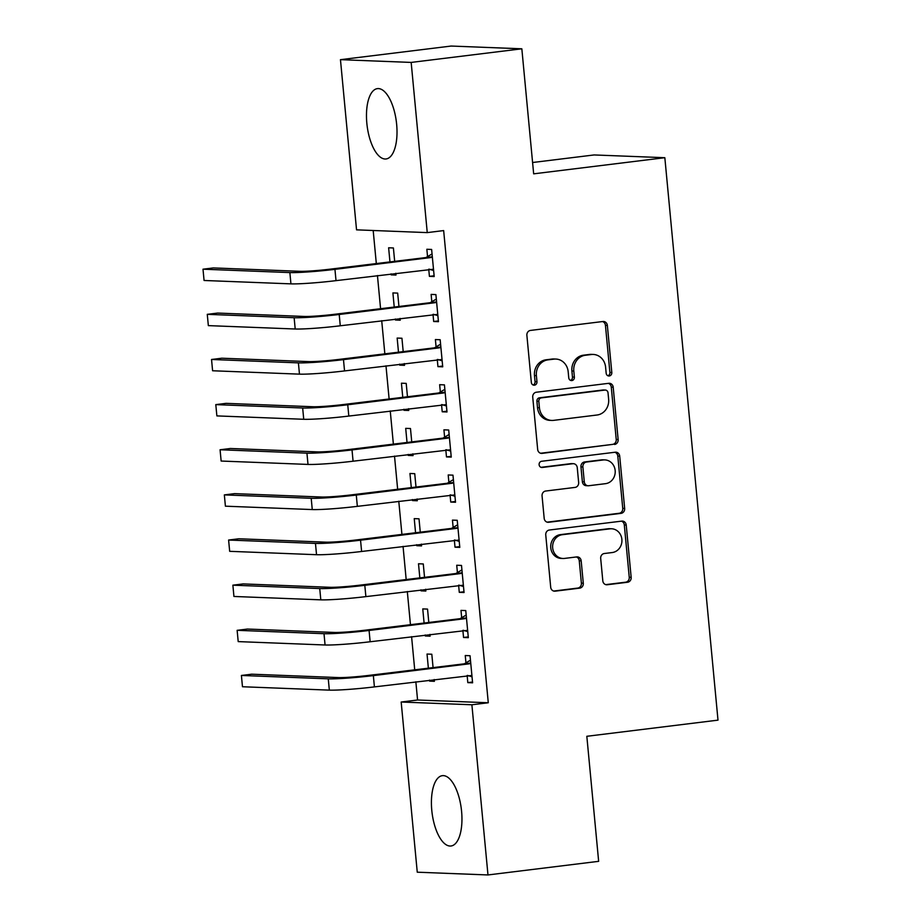 <?xml version="1.0" encoding="UTF-8"?>
<svg xmlns="http://www.w3.org/2000/svg" width="921" height="921" viewBox="0 0 921 921"><rect width="100%" height="100%" fill="white"/><g stroke="black" fill="none" stroke-linecap="round" stroke-linejoin="round"><path stroke-width="1.38" d="M609.288 375.964A3.12 2.832 92.2 0 0 611.809 372.521L607.353 325.435A4.455 4.041 92.2 0 0 602.91 321.51L530.496 330.42A4.455 4.041 92.2 0 0 526.881 335.348L531.336 382.422A3.12 2.832 92.2 0 0 534.445 385.174A3.12 2.832 92.2 0 0 536.966 381.731L536.39 375.641A14.264 12.94 92.2 0 1 547.926 359.869L553.958 359.132A14.264 12.94 92.2 0 1 555.858 359.052A14.264 12.94 92.2 0 1 568.176 371.727L568.752 377.817A3.12 2.832 92.2 0 0 571.86 380.569A3.12 2.832 92.2 0 0 574.382 377.126L573.806 371.036A14.264 12.94 92.2 0 1 585.342 355.264L591.386 354.527A14.264 12.94 92.2 0 1 593.274 354.447A14.264 12.94 92.2 0 1 605.592 367.122L606.168 373.212A3.12 2.832 92.2 0 0 609.288 375.964M607.918 375.756A3.12 2.832 92.2 0 0 609.898 372.441L605.442 325.366A4.455 4.041 92.2 0 0 602.495 321.556M533.086 384.978A3.12 2.832 92.2 0 0 535.055 381.651L534.479 375.561L536.39 375.641M570.502 380.373A3.12 2.832 92.2 0 0 572.471 377.046L571.895 370.956L573.806 371.036M431.776 810.25A35.435 14.759 83 0 1 442.356 775.666A35.435 14.759 83 0 1 461.594 811.413A35.435 14.759 83 0 1 451.014 845.996A35.435 14.759 83 0 1 431.776 810.25M366.834 123.218A35.435 14.759 83 0 1 377.414 88.623A35.435 14.759 83 0 1 396.652 124.37A35.435 14.759 83 0 1 386.072 158.965A35.435 14.759 83 0 1 366.834 123.218M602.806 580.829A4.455 4.041 92.2 0 0 607.238 584.754L627.558 582.256A4.455 4.041 92.2 0 0 631.161 577.329L626.222 525.051A4.455 4.041 92.2 0 0 621.779 521.113L549.365 530.024A4.455 4.041 92.2 0 0 545.75 534.951L550.7 587.241A4.455 4.041 92.2 0 0 555.144 591.167L579.677 588.151A4.455 4.041 92.2 0 0 583.292 583.223L581.174 560.854A4.455 4.041 92.2 0 0 576.73 556.917L564.561 558.414A11.927 10.822 92.2 0 1 562.973 558.483A11.927 10.822 92.2 0 1 552.623 547.016A11.927 10.822 92.2 0 1 562.317 534.71L609.99 528.838A11.927 10.822 92.2 0 1 611.579 528.769A11.927 10.822 92.2 0 1 621.928 540.236A11.927 10.822 92.2 0 1 612.235 552.542L604.291 553.521A4.455 4.041 92.2 0 0 600.688 558.448L602.806 580.829M415.855 681.793L417.57 700.006L488.28 702.758L443.657 230.584L427.252 232.61L356.542 229.847L340.459 59.669L411.169 62.421L427.252 232.61M488.28 702.758L471.886 704.772L487.98 874.95L417.259 872.199L401.176 702.021L471.886 704.772M340.459 59.669L451.129 46.05L521.839 48.801L533.662 173.839L664.835 157.698L718 720.141L586.827 736.293L598.65 861.331L487.98 874.95M521.839 48.801L411.169 62.421M614.537 444.463A4.455 4.041 92.2 0 0 618.141 439.536L613.202 387.246A4.455 4.041 92.2 0 0 608.758 383.309L536.333 392.231A4.455 4.041 92.2 0 0 532.729 397.158L537.668 449.436A4.455 4.041 92.2 0 0 542.112 453.374L612.626 444.383A4.455 4.041 92.2 0 0 616.23 439.455L611.291 387.177A4.455 4.041 92.2 0 0 608.344 383.366M619.706 456.148L624.657 508.427A4.455 4.041 92.2 0 1 621.053 513.354L548.628 522.276A4.455 4.041 92.2 0 1 544.184 518.339L542.066 495.959A4.455 4.041 92.2 0 1 545.669 491.031L575.049 487.416A4.455 4.041 92.2 0 0 578.653 482.489L577.248 467.649A4.455 4.041 92.2 0 0 572.804 463.712L542.227 467.477A3.12 2.832 92.2 0 1 539.107 464.495A3.12 2.832 92.2 0 1 541.64 461.271L615.274 452.211A4.455 4.041 92.2 0 1 619.706 456.148L617.795 456.079L622.746 508.357L624.657 508.427M664.835 157.698L594.114 154.947L532.591 162.51M462.872 630.344L463.551 637.482L468.329 637.666L465.761 610.577L460.984 610.393L461.686 617.715M428.795 622.343L427.54 609.092L422.762 608.908L424.086 622.93M425.226 634.972L425.329 635.985L430.026 635.409M429.934 634.396L430.107 636.181L425.329 635.985M454.341 540.063L455.02 547.201L459.798 547.385L457.23 520.296L452.453 520.112L453.144 527.445M420.264 532.062L419.009 518.811L414.231 518.627L415.555 532.649M416.695 544.702L416.787 545.704L421.496 545.128M421.404 544.115L421.565 545.9L416.787 545.704M445.81 449.782L446.478 456.92L451.255 457.104L448.7 430.015L443.922 429.831L444.613 437.164M411.733 441.792L410.478 428.53L405.701 428.346L407.024 442.368M408.164 454.421L408.256 455.423L412.965 454.847M412.861 453.834L413.034 455.619L408.256 455.423M437.268 359.501L437.947 366.639L442.725 366.823L440.169 339.734L435.391 339.55L436.082 346.883M403.191 351.511L401.936 338.249L397.158 338.065L398.482 352.087M399.622 364.14L399.726 365.153L404.434 364.566M404.331 363.553L404.503 365.338L399.726 365.153M428.737 269.22L429.416 276.358L434.194 276.542L431.627 249.453L426.849 249.269L427.54 256.602M394.66 261.23L393.405 247.968L388.627 247.784L389.951 261.806M391.091 273.859L391.183 274.872L395.892 274.285M395.8 273.272L395.972 275.057L391.183 274.872M373.189 230.503L376.309 263.487M377.449 275.54L380.569 308.627M381.708 320.681L384.84 353.768M385.98 365.821L389.111 398.908M390.251 410.95L393.371 444.049M394.51 456.091L397.642 489.189M398.781 501.231L401.913 534.33M403.053 546.372L406.173 579.47M407.312 591.512L410.444 624.611M411.583 636.653L414.715 669.751M398.931 306.371L397.676 293.108L392.899 292.924L394.223 306.946M395.362 319L395.454 320.013L400.163 319.426M400.071 318.413L400.232 320.197L395.454 320.013M433.008 314.36L433.676 321.498L438.454 321.682L435.898 294.593L431.12 294.409L431.811 301.743M407.462 396.652L406.207 383.389L401.429 383.205L402.753 397.227M403.893 409.281L403.985 410.294L408.694 409.707M408.602 408.694L408.763 410.478L403.985 410.294M441.539 404.641L442.218 411.779L446.996 411.963L444.429 384.874L439.651 384.69L440.342 392.024M415.993 486.921L414.738 473.67L409.96 473.486L411.284 487.508M412.424 499.562L412.527 500.564L417.225 499.988M417.132 498.975L417.305 500.759L412.527 500.564M450.07 494.922L450.749 502.06L455.527 502.244L452.971 475.155L448.193 474.971L448.884 482.305M424.523 577.202L423.28 563.951L418.502 563.767L419.826 577.789M420.966 589.831L421.058 590.845L425.767 590.269M425.663 589.256L425.836 591.04L421.058 590.845M458.612 585.203L459.28 592.341L464.057 592.525L461.502 565.436L456.724 565.252L457.415 572.586M433.066 667.483L431.811 654.232L427.033 654.048L428.357 668.07M429.497 680.112L429.589 681.126L434.298 680.55M434.205 679.537L434.367 681.321L429.589 681.126M467.143 675.484L467.81 682.622L472.6 682.806L470.032 655.717L465.255 655.533L465.945 662.855M417.57 700.006L401.176 702.021M429.416 276.358L434.113 275.782M433.676 321.498L438.384 320.911M437.947 366.639L442.656 366.051M442.218 411.779L446.915 411.192M446.478 456.92L451.186 456.332M450.749 502.06L455.458 501.473M455.02 547.201L459.717 546.614M459.28 592.341L463.988 591.754M463.551 637.482L468.259 636.895M467.81 682.622L472.519 682.035M593.274 354.447L591.363 354.366A14.264 12.94 92.2 0 0 589.475 354.447L591.386 354.527M571.895 370.956A14.264 12.94 92.2 0 1 583.43 355.195L589.475 354.447M555.858 359.052L553.947 358.971A14.264 12.94 92.2 0 0 552.047 359.052L553.958 359.132M534.479 375.561A14.264 12.94 92.2 0 1 546.015 359.8L552.047 359.052M540.615 453.247L612.626 444.383M608.021 392.818A3.12 2.832 92.2 0 0 604.913 390.067L541.341 397.884A3.12 2.832 92.2 0 0 538.82 401.337L539.43 407.761A14.264 12.94 92.2 0 0 551.748 420.437A14.264 12.94 92.2 0 0 553.648 420.356L597.096 415.003A14.264 12.94 92.2 0 0 608.631 399.242L608.021 392.818M605.327 390.044L603.416 389.974A3.12 2.832 92.2 0 0 603.002 389.986L604.913 390.067M551.748 420.437L549.837 420.356A14.264 12.94 92.2 0 1 537.519 407.681L536.908 401.257A3.12 2.832 92.2 0 1 539.43 397.814L603.002 389.986M547.132 522.149L619.142 513.285A4.455 4.041 92.2 0 0 622.746 508.357M573.392 463.689L571.481 463.62A4.455 4.041 92.2 0 0 570.893 463.643L540.972 467.327M605.523 483.663A11.927 10.822 92.2 0 0 615.216 471.368A11.927 10.822 92.2 0 0 604.867 459.901A11.927 10.822 92.2 0 0 603.278 459.959L586.481 462.031A4.455 4.041 92.2 0 0 582.878 466.959L584.282 481.798A4.455 4.041 92.2 0 0 588.726 485.735L605.523 483.663M604.867 459.901L602.956 459.821A11.927 10.822 92.2 0 0 601.367 459.89L603.278 459.959M588.128 485.758L586.216 485.689A4.455 4.041 92.2 0 1 582.371 481.729L580.967 466.878A4.455 4.041 92.2 0 1 584.57 461.962L601.367 459.89M617.795 456.079A4.455 4.041 92.2 0 0 614.86 452.269M611.579 528.769L609.667 528.7A11.927 10.822 92.2 0 0 608.079 528.769L609.99 528.838M562.973 558.483L561.062 558.402A11.927 10.822 92.2 0 1 550.712 546.936A11.927 10.822 92.2 0 1 560.405 534.629L608.079 528.769M553.636 591.052L577.766 588.082A4.455 4.041 92.2 0 0 581.381 583.154L579.263 560.774A4.455 4.041 92.2 0 0 576.316 556.963M605.742 584.628L625.647 582.187A4.455 4.041 92.2 0 0 629.25 577.26L624.311 524.97A4.455 4.041 92.2 0 0 621.364 521.159M432.329 256.786L330.167 269.162A22.714 1.393 174.6 0 1 300.119 271.315L213.246 267.93L203 269.197L289.873 272.581A34.065 2.095 -5.4 0 0 334.945 269.346L431.086 257.512M203 269.197L204.071 280.479L290.932 283.864A34.065 2.095 -5.4 0 0 336.015 280.64L433.503 269.22M426.308 257.327L432.053 253.931M433.618 270.544L429.174 269.162M436.589 301.927L334.438 314.303A22.714 1.393 174.6 0 1 304.379 316.456L217.517 313.071L207.271 314.337L294.133 317.722A34.065 2.095 -5.4 0 0 339.216 314.487L435.357 302.652M207.271 314.337L208.342 325.62L295.204 329.004A34.065 2.095 -5.4 0 0 340.275 325.781L437.763 314.36M430.579 302.468L436.324 299.06M437.889 315.684L433.434 314.303M440.86 347.067L338.698 359.443A22.714 1.393 174.6 0 1 308.65 361.596L221.788 358.211L211.542 359.478L298.404 362.862A34.065 2.095 -5.4 0 0 343.475 359.627L439.628 347.793M211.542 359.478L212.601 370.76L299.463 374.145A34.065 2.095 -5.4 0 0 344.546 370.921L442.034 359.489M434.85 347.608L440.583 344.201M442.161 360.825L437.705 359.443M445.119 392.208L342.969 404.584A22.714 1.393 174.6 0 1 312.921 406.737L226.048 403.352L215.802 404.618L302.664 408.003A34.065 2.095 -5.4 0 0 347.747 404.768L443.887 392.933M215.802 404.618L216.872 415.901L303.734 419.285A34.065 2.095 -5.4 0 0 348.817 416.062L446.305 404.63M439.11 392.749L444.855 389.341M446.42 405.965L441.976 404.584M449.39 437.348L347.24 449.724A22.714 1.393 174.6 0 1 317.181 451.877L230.319 448.492L220.073 449.759L306.935 453.144A34.065 2.095 -5.4 0 0 352.018 449.909L448.159 438.074M220.073 449.759L221.144 461.041L308.005 464.426A34.065 2.095 -5.4 0 0 353.077 461.202L450.565 449.77M443.381 437.889L449.126 434.482M450.691 451.106L446.236 449.724M453.662 482.489L351.5 494.865A22.714 1.393 174.6 0 1 321.452 497.018L234.59 493.633L224.344 494.899L311.206 498.284A34.065 2.095 -5.4 0 0 356.277 495.049L452.43 483.214M224.344 494.899L225.403 506.182L312.265 509.566A34.065 2.095 -5.4 0 0 357.348 506.343L454.836 494.911M447.652 483.03L453.385 479.622M454.962 496.246L450.507 494.865M457.921 527.629L355.771 540.005A22.714 1.393 174.6 0 1 325.723 542.158L238.85 538.773L228.604 540.04L315.466 543.413A34.065 2.095 -5.4 0 0 360.548 540.19L456.689 528.355M228.604 540.04L229.674 551.322L316.536 554.707A34.065 2.095 -5.4 0 0 361.608 551.472L459.095 540.051M451.912 528.17L457.656 524.763M459.222 541.387L454.778 540.005M462.192 572.77L360.03 585.146A22.714 1.393 174.6 0 1 329.983 587.299L243.121 583.914L232.875 585.18L319.737 588.554A34.065 2.095 -5.4 0 0 364.808 585.33L460.961 573.495M232.875 585.18L233.934 596.463L320.807 599.847A34.065 2.095 -5.4 0 0 365.879 596.612L463.367 585.192M456.183 573.311L461.928 569.903M463.493 586.527L459.038 585.146M466.463 617.91L364.302 630.286A22.714 1.393 174.6 0 1 334.254 632.439L247.392 629.055L237.134 630.321L324.008 633.694A34.065 2.095 -5.4 0 0 369.079 630.471L465.232 618.636M237.134 630.321L238.205 641.603L325.067 644.988A34.065 2.095 -5.4 0 0 370.15 641.753L467.638 630.332M460.454 618.452L466.187 615.044M467.764 631.668L463.309 630.286M470.723 663.051L368.573 675.427A22.714 1.393 174.6 0 1 338.514 677.58L251.652 674.195L241.406 675.461L328.267 678.835A34.065 2.095 -5.4 0 0 373.35 675.611L469.491 663.776M241.406 675.461L242.476 686.744L329.338 690.128A34.065 2.095 -5.4 0 0 374.41 686.893L471.897 675.473M464.714 663.592L470.458 660.184M472.024 676.808L467.58 675.427M609.898 372.441L611.809 372.521M535.055 381.651L536.966 381.731M572.471 377.046L574.382 377.126M583.43 355.195L585.342 355.264M546.015 359.8L547.926 359.869M605.442 325.366L607.353 325.435M540.938 453.328L542.112 453.374M611.291 387.177L613.202 387.246M616.23 439.455L618.141 439.536M539.43 397.814L541.341 397.884M536.908 401.257L538.82 401.337M537.519 407.681L539.43 407.761M619.142 513.285L621.053 513.354M547.442 522.23L548.628 522.276M570.893 463.643L572.804 463.712M541.398 467.442L542.227 467.477M584.57 461.962L586.481 462.031M580.967 466.878L582.878 466.959M582.371 481.729L584.282 481.798M560.405 534.629L562.317 534.71M579.263 560.774L581.174 560.854M581.381 583.154L583.292 583.223M577.766 588.082L579.677 588.151M553.958 591.121L555.144 591.167M624.311 524.97L626.222 525.051M629.25 577.26L631.161 577.329M625.647 582.187L627.558 582.256M606.064 584.708L607.238 584.754M334.945 269.346L336.015 280.64M289.873 272.581L290.932 283.864M339.216 314.487L340.275 325.781M294.133 317.722L295.204 329.004M343.475 359.627L344.546 370.921M298.404 362.862L299.463 374.145M347.747 404.768L348.817 416.062M302.664 408.003L303.734 419.285M352.018 449.909L353.077 461.202M306.935 453.144L308.005 464.426M356.277 495.049L357.348 506.343M311.206 498.284L312.265 509.566M360.548 540.19L361.608 551.472M315.466 543.413L316.536 554.707M364.808 585.33L365.879 596.612M319.737 588.554L320.807 599.847M369.079 630.471L370.15 641.753M324.008 633.694L325.067 644.988M373.35 675.611L374.41 686.893M328.267 678.835L329.338 690.128"/></g></svg>
